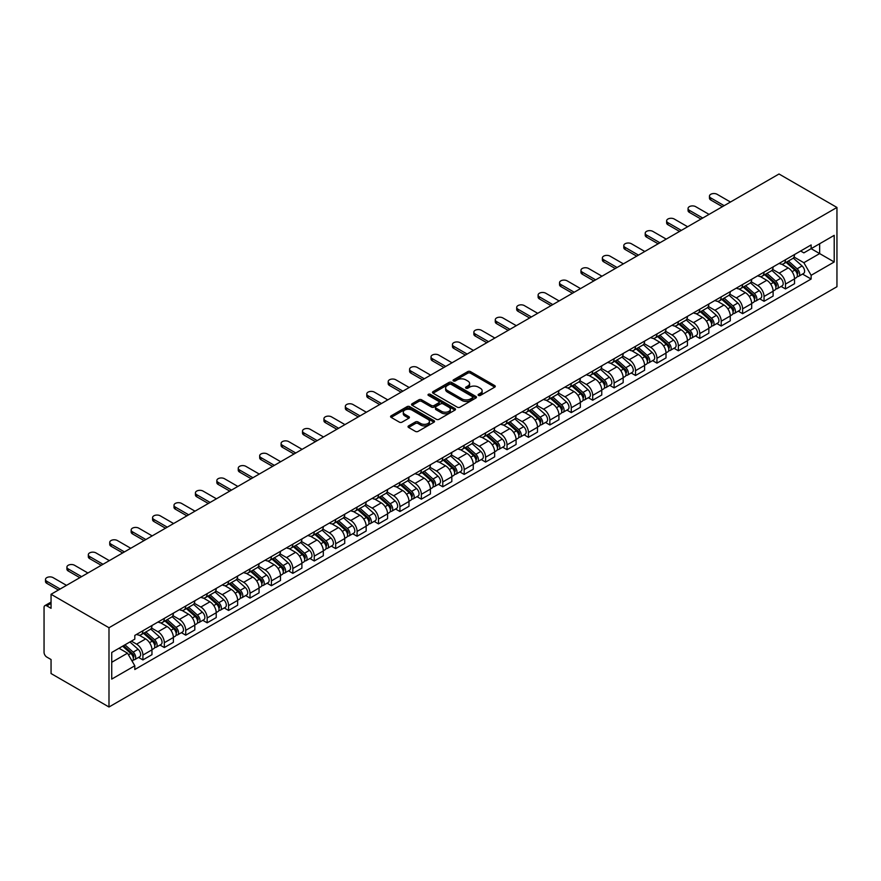 <?xml version="1.0" encoding="UTF-8"?>
<svg xmlns="http://www.w3.org/2000/svg" width="881" height="881" viewBox="0 0 881 881"><rect width="100%" height="100%" fill="white"/><g stroke="black" fill="none" stroke-linecap="round" stroke-linejoin="round"><path stroke-width="1.32" d="M478.504 395.415A1.333 0.771 0 0 0 480.387 395.415L494.704 387.155A1.905 1.101 0 0 0 495.265 386.374A1.905 1.101 0 0 0 494.704 385.592L470.454 371.595A1.905 1.101 0 0 0 467.756 371.595L453.44 379.854A1.333 0.771 0 0 0 453.043 380.405A1.333 0.771 0 0 0 453.44 380.944A1.333 0.771 0 0 0 455.323 380.944L457.173 379.876A6.101 3.524 0 0 1 465.796 379.876L467.822 381.044A6.101 3.524 0 0 1 469.606 383.532A6.101 3.524 0 0 1 467.822 386.021L465.972 387.089A1.333 0.771 0 0 0 465.575 387.64A1.333 0.771 0 0 0 465.972 388.18A1.333 0.771 0 0 0 467.855 388.18L469.705 387.111A6.101 3.524 0 0 1 478.328 387.111L480.354 388.279A6.101 3.524 0 0 1 482.138 390.768A6.101 3.524 0 0 1 480.354 393.256L478.504 394.325A1.333 0.771 0 0 0 478.108 394.875A1.333 0.771 0 0 0 478.504 395.415L478.504 394.325M408.586 425.897A1.905 1.101 0 0 0 408.035 426.679A1.905 1.101 0 0 0 408.586 427.461L415.392 431.382A1.905 1.101 0 0 0 418.09 431.382L433.992 422.208A1.905 1.101 0 0 0 434.553 421.426A1.905 1.101 0 0 0 433.992 420.644L409.731 406.648A1.905 1.101 0 0 0 407.044 406.648L391.142 415.821A1.905 1.101 0 0 0 390.58 416.603A1.905 1.101 0 0 0 391.142 417.385L399.357 422.131A1.905 1.101 0 0 0 402.055 422.131L408.861 418.2A1.905 1.101 0 0 0 409.423 417.418A1.905 1.101 0 0 0 408.861 416.636L404.786 414.29A5.099 2.94 0 0 1 403.289 412.209A5.099 2.94 0 0 1 406.438 409.489A5.099 2.94 0 0 1 411.989 410.128L427.968 419.345A5.099 2.94 0 0 1 429.454 421.426A5.099 2.94 0 0 1 426.305 424.146A5.099 2.94 0 0 1 420.755 423.508L418.09 421.966A1.905 1.101 0 0 0 415.392 421.966L408.586 425.897L408.586 427.461M108.991 627.735L51.054 594.279L779.013 173.998L836.95 207.453L108.991 627.735L108.991 707.003L836.95 286.721L836.95 207.453M457.305 407.187A1.905 1.101 0 0 0 460.003 407.187L475.905 398.003A1.905 1.101 0 0 0 476.467 397.232A1.905 1.101 0 0 0 475.905 396.45L451.645 382.442A1.905 1.101 0 0 0 448.958 382.442L433.056 391.627A1.905 1.101 0 0 0 432.494 392.408A1.905 1.101 0 0 0 433.056 393.179L457.305 407.187M428.937 395.712A1.333 0.771 0 0 1 430.291 395.899L454.926 410.117L439.046 419.29A1.905 1.101 0 0 1 436.348 419.29L412.099 405.282L412.099 403.729A1.905 1.101 0 0 0 411.537 404.5A1.905 1.101 0 0 0 412.099 405.282M412.099 403.729L418.904 399.798A1.905 1.101 0 0 1 421.592 399.798L431.437 405.48A1.905 1.101 0 0 0 434.135 405.48L438.639 402.87A1.905 1.101 0 0 0 439.201 402.088A1.905 1.101 0 0 0 438.639 401.318L428.397 395.404A1.333 0.771 0 0 1 428.012 394.853A1.333 0.771 0 0 1 428.838 394.137A1.333 0.771 0 0 1 430.291 394.314L454.948 408.553A1.905 1.101 0 0 1 455.51 409.324A1.905 1.101 0 0 1 454.948 410.106L454.948 408.553M51.054 594.279L51.054 608.308L46.792 605.853A3.887 2.247 -120 0 0 44.854 605.665A3.887 2.247 -120 0 0 44.05 607.438L44.05 652.303A3.887 2.247 -120 0 0 46.792 657.061L51.054 659.517L51.054 673.547L108.991 707.003M785.467 259.763A8.931 5.154 60 0 1 783.616 263.771L792.68 258.54A8.931 5.154 -120 0 0 794.519 254.532M772.604 269.388L779.145 273.165A8.931 5.154 60 0 1 785.467 284.1L794.53 278.87A8.931 5.154 -120 0 0 788.209 267.934L781.722 264.19M794.53 278.87L794.53 283.704L785.467 288.935L781.117 286.435M783.616 263.771A8.931 5.154 60 0 1 779.211 263.375M785.467 284.1L785.467 288.935M764.047 272.13A8.931 5.154 60 0 1 762.197 276.138L771.26 270.908A8.931 5.154 -120 0 0 773.111 266.899M759.697 298.791L764.047 301.302L773.111 296.071L773.111 291.237A8.931 5.154 -120 0 0 766.789 280.301L760.303 276.557M762.197 276.138A8.931 5.154 60 0 1 757.792 275.742M751.185 281.755L757.726 285.532A8.931 5.154 60 0 1 764.047 296.468L764.047 301.302M742.628 284.497A8.931 5.154 60 0 1 740.778 288.505L749.841 283.275A8.931 5.154 -120 0 0 751.691 279.266M738.278 311.158L742.628 313.669L751.691 308.438L751.691 303.604A8.931 5.154 -120 0 0 745.37 292.668L738.884 288.924M740.778 288.505A8.931 5.154 60 0 1 736.384 288.109M729.765 294.122L736.307 297.899A8.931 5.154 60 0 1 742.628 308.835L742.628 313.669M721.209 296.864A8.931 5.154 60 0 1 719.359 300.873L728.422 295.642A8.931 5.154 -120 0 0 730.272 291.633M716.859 323.525L721.209 326.036L730.272 320.805L730.272 315.971A8.931 5.154 -120 0 0 723.951 305.035L717.464 301.28M719.359 300.873A8.931 5.154 60 0 1 714.965 300.476M708.346 306.478L714.887 310.266A8.931 5.154 60 0 1 721.209 321.202L721.209 326.036M699.789 309.231A8.931 5.154 60 0 1 697.939 313.24L707.003 308.009A8.931 5.154 -120 0 0 708.853 304M695.439 335.892L699.789 338.403L708.853 333.172L708.853 328.338A8.931 5.154 -120 0 0 702.531 317.391L696.045 313.647M697.939 313.24A8.931 5.154 60 0 1 693.545 312.832M686.927 318.845L693.468 322.622A8.931 5.154 60 0 1 699.789 333.569L699.789 338.403M678.37 321.598A8.931 5.154 60 0 1 676.52 325.607L685.583 320.376A8.931 5.154 -120 0 0 687.433 316.367M674.02 348.259L678.37 350.77L687.433 345.539L687.433 340.705A8.931 5.154 -120 0 0 681.112 329.758L674.626 326.014M676.52 325.607A8.931 5.154 60 0 1 672.126 325.199M665.507 331.212L672.049 334.989A8.931 5.154 60 0 1 678.37 345.936L678.37 350.77M656.951 333.965A8.931 5.154 60 0 1 655.101 337.974L664.164 332.743A8.931 5.154 -120 0 0 666.014 328.734M652.612 360.626L656.951 363.137L666.014 357.906L666.014 353.072A8.931 5.154 -120 0 0 659.693 342.125L653.206 338.381M655.101 337.974A8.931 5.154 60 0 1 650.707 337.566M644.088 343.579L650.641 347.356A8.931 5.154 60 0 1 656.951 358.303L656.951 363.137M635.531 346.332A8.931 5.154 60 0 1 633.681 350.341L642.745 345.11A8.931 5.154 -120 0 0 644.595 341.101M631.192 372.993L635.531 375.504L644.595 370.273L644.595 365.428A8.931 5.154 -120 0 0 638.273 354.492L631.798 350.748M633.681 350.341A8.931 5.154 60 0 1 629.287 349.933M622.669 355.946L629.221 359.723A8.931 5.154 60 0 1 635.531 370.67L635.531 375.504M614.112 358.699A8.931 5.154 60 0 1 612.262 362.708L621.325 357.477A8.931 5.154 -120 0 0 623.175 353.468M609.773 385.36L614.112 387.871L623.175 382.629L623.175 377.795A8.931 5.154 -120 0 0 616.865 366.859L610.379 363.115M612.262 362.708A8.931 5.154 60 0 1 607.868 362.3M601.249 368.313L607.802 372.09A8.931 5.154 60 0 1 614.112 383.026L614.112 387.871M592.693 371.055A8.931 5.154 60 0 1 590.843 375.075L599.906 369.833A8.931 5.154 -120 0 0 601.756 365.824M588.354 397.727L592.693 400.227L601.756 394.996L601.756 390.162A8.931 5.154 -120 0 0 595.446 379.226L588.96 375.482M590.843 375.075A8.931 5.154 60 0 1 586.449 374.667M579.83 380.68L586.383 384.457A8.931 5.154 60 0 1 592.693 395.393L592.693 400.227M571.273 383.422A8.931 5.154 60 0 1 569.423 387.431L578.487 382.2A8.931 5.154 -120 0 0 580.337 378.191M566.935 410.094L571.273 412.594L580.337 407.363L580.337 402.529A8.931 5.154 -120 0 0 574.027 391.593L567.54 387.849M569.423 387.431A8.931 5.154 60 0 1 565.029 387.034M558.422 393.047L564.963 396.824A8.931 5.154 60 0 1 571.273 407.76L571.273 412.594M549.854 395.789A8.931 5.154 60 0 1 548.004 399.798L557.067 394.567A8.931 5.154 -120 0 0 558.917 390.558M545.515 422.451L549.854 424.961L558.917 419.73L558.917 414.896A8.931 5.154 -120 0 0 552.607 403.961L546.121 400.216M548.004 399.798A8.931 5.154 60 0 1 543.61 399.401M537.003 405.414L543.544 409.191A8.931 5.154 60 0 1 549.854 420.127L549.854 424.961M528.435 408.156A8.931 5.154 60 0 1 526.585 412.165L535.648 406.934A8.931 5.154 -120 0 0 537.498 402.925M524.096 434.818L528.435 437.328L537.498 432.097L537.498 427.263A8.931 5.154 -120 0 0 531.188 416.328L524.702 412.583M526.585 412.165A8.931 5.154 60 0 1 522.191 411.768M515.583 417.781L522.125 421.559A8.931 5.154 60 0 1 528.435 432.494L528.435 437.328M507.016 420.523A8.931 5.154 60 0 1 505.176 424.532L514.229 419.301A8.931 5.154 -120 0 0 516.079 415.292M502.677 447.185L507.027 449.695L516.079 444.465L516.079 439.63A8.931 5.154 -120 0 0 509.769 428.684L503.282 424.939M505.176 424.532A8.931 5.154 60 0 1 500.771 424.135M494.164 430.137L500.705 433.926A8.931 5.154 60 0 1 507.027 444.861L507.027 449.695M485.607 432.89A8.931 5.154 60 0 1 483.757 436.899L492.809 431.668A8.931 5.154 -120 0 0 494.659 427.659M481.257 459.552L485.607 462.062L494.659 456.832L494.659 451.997A8.931 5.154 -120 0 0 488.349 441.051L481.863 437.306M483.757 436.899A8.931 5.154 60 0 1 479.352 436.491M472.745 442.504L479.286 446.282A8.931 5.154 60 0 1 485.607 457.228L485.607 462.062M464.188 445.257A8.931 5.154 60 0 1 462.338 449.266L471.401 444.035A8.931 5.154 -120 0 0 473.24 440.026M459.838 471.919L464.188 474.43L473.251 469.199L473.251 464.364A8.931 5.154 -120 0 0 466.93 453.418L460.444 449.673M462.338 449.266A8.931 5.154 60 0 1 457.933 448.858M451.325 454.871L457.867 458.649A8.931 5.154 60 0 1 464.188 469.595L464.188 474.43M442.769 457.624A8.931 5.154 60 0 1 440.918 461.633L449.982 456.402A8.931 5.154 -120 0 0 451.832 452.394M438.419 484.286L442.769 486.797L451.832 481.566L451.832 476.731A8.931 5.154 -120 0 0 445.511 465.785L439.024 462.04M440.918 461.633A8.931 5.154 60 0 1 436.513 461.226M429.906 467.238L436.447 471.016A8.931 5.154 60 0 1 442.769 481.962L442.769 486.797M421.349 469.991A8.931 5.154 60 0 1 419.499 474L428.562 468.769A8.931 5.154 -120 0 0 430.413 464.761M416.999 496.653L421.349 499.164L430.413 493.933L430.413 489.087A8.931 5.154 -120 0 0 424.091 478.152L417.605 474.407M419.499 474A8.931 5.154 60 0 1 415.105 473.593M408.487 479.605L415.028 483.383A8.931 5.154 60 0 1 421.349 494.329L421.349 499.164M399.93 482.359A8.931 5.154 60 0 1 398.08 486.367L407.143 481.136A8.931 5.154 -120 0 0 408.993 477.128M395.58 509.02L399.93 511.52L408.993 506.289L408.993 501.454A8.931 5.154 -120 0 0 402.672 490.519L396.186 486.775M398.08 486.367A8.931 5.154 60 0 1 393.686 485.96M387.067 491.972L393.609 495.75A8.931 5.154 60 0 1 399.93 506.685L399.93 511.52M378.511 494.715A8.931 5.154 60 0 1 376.661 498.734L385.724 493.492A8.931 5.154 -120 0 0 387.574 489.484M374.161 521.387L378.511 523.887L387.574 518.656L387.574 513.821A8.931 5.154 -120 0 0 381.253 502.886L374.766 499.142M376.661 498.734A8.931 5.154 60 0 1 372.267 498.327M365.648 504.339L372.189 508.117A8.931 5.154 60 0 1 378.511 519.052L378.511 523.887M357.091 507.082A8.931 5.154 60 0 1 355.241 511.09L364.305 505.859A8.931 5.154 -120 0 0 366.155 501.851M352.741 533.754L357.091 536.254L366.155 531.023L366.155 526.188A8.931 5.154 -120 0 0 359.833 515.253L353.347 511.509M355.241 511.09A8.931 5.154 60 0 1 350.847 510.694M344.229 516.707L350.77 520.484A8.931 5.154 60 0 1 357.091 531.419L357.091 536.254M335.672 519.449A8.931 5.154 60 0 1 333.822 523.457L342.885 518.226A8.931 5.154 -120 0 0 344.735 514.218M331.333 546.11L335.672 548.621L344.735 543.39L344.735 538.555A8.931 5.154 -120 0 0 338.414 527.62L331.928 523.876M333.822 523.457A8.931 5.154 60 0 1 329.428 523.061M322.809 529.074L329.362 532.851A8.931 5.154 60 0 1 335.672 543.786L335.672 548.621M314.253 531.816A8.931 5.154 60 0 1 312.403 535.824L321.466 530.593A8.931 5.154 -120 0 0 323.316 526.585M309.914 558.477L314.253 560.988L323.316 555.757L323.316 550.922A8.931 5.154 -120 0 0 316.995 539.987L310.508 536.243M312.403 535.824A8.931 5.154 60 0 1 308.009 535.428M301.39 541.441L307.943 545.218A8.931 5.154 60 0 1 314.253 556.153L314.253 560.988M292.833 544.183A8.931 5.154 60 0 1 290.983 548.191L300.047 542.96A8.931 5.154 -120 0 0 301.897 538.952M288.494 570.844L292.833 573.355L301.897 568.124L301.897 563.289A8.931 5.154 -120 0 0 295.587 552.343L289.1 548.599M290.983 548.191A8.931 5.154 60 0 1 286.589 547.795M279.971 553.797L286.523 557.585A8.931 5.154 60 0 1 292.833 568.52L292.833 573.355M271.414 556.55A8.931 5.154 60 0 1 269.564 560.558L278.627 555.327A8.931 5.154 -120 0 0 280.477 551.319M267.075 583.211L271.414 585.722L280.477 580.491L280.477 575.656A8.931 5.154 -120 0 0 274.167 564.71L267.681 560.966M269.564 560.558A8.931 5.154 60 0 1 265.17 560.151M258.551 566.164L265.104 569.941A8.931 5.154 60 0 1 271.414 580.887L271.414 585.722M249.995 568.917A8.931 5.154 60 0 1 248.145 572.925L257.208 567.694A8.931 5.154 -120 0 0 259.058 563.686M245.656 595.578L249.995 598.089L259.058 592.858L259.058 588.023A8.931 5.154 -120 0 0 252.748 577.077L246.262 573.333M248.145 572.925A8.931 5.154 60 0 1 243.751 572.518M237.132 578.531L243.685 582.308A8.931 5.154 60 0 1 249.995 593.254L249.995 598.089M228.575 581.284A8.931 5.154 60 0 1 226.725 585.292L235.789 580.061A8.931 5.154 -120 0 0 237.639 576.053M224.237 607.945L228.575 610.456L237.639 605.225L237.639 600.39A8.931 5.154 -120 0 0 231.329 589.444L224.842 585.7M226.725 585.292A8.931 5.154 60 0 1 222.331 584.885M215.724 590.898L222.265 594.675A8.931 5.154 60 0 1 228.575 605.621L228.575 610.456M207.156 593.651A8.931 5.154 60 0 1 205.306 597.659L214.369 592.428A8.931 5.154 -120 0 0 216.219 588.42M202.817 620.312L207.156 622.823L216.219 617.581L216.219 612.747A8.931 5.154 -120 0 0 209.909 601.811L203.423 598.067M205.306 597.659A8.931 5.154 60 0 1 200.912 597.252M194.305 603.265L200.846 607.042A8.931 5.154 60 0 1 207.156 617.977L207.156 622.823M185.737 606.018A8.931 5.154 60 0 1 183.898 610.026L192.95 604.795A8.931 5.154 -120 0 0 194.8 600.776M181.398 632.679L185.737 635.179L194.8 629.948L194.8 625.114A8.931 5.154 -120 0 0 188.49 614.178L182.004 610.434M183.898 610.026A8.931 5.154 60 0 1 179.493 609.619M172.885 615.632L179.427 619.409A8.931 5.154 60 0 1 185.737 630.344L185.737 635.179M164.329 618.374A8.931 5.154 60 0 1 162.478 622.393L171.531 617.152A8.931 5.154 -120 0 0 173.381 613.143M159.979 645.046L164.329 647.546L173.381 642.315L173.381 637.481A8.931 5.154 -120 0 0 167.071 626.545L160.584 622.801M162.478 622.393A8.931 5.154 60 0 1 158.073 621.986M151.466 627.999L158.007 631.776A8.931 5.154 60 0 1 164.329 642.712L164.329 647.546M142.909 630.741A8.931 5.154 60 0 1 141.059 634.749L150.122 629.519A8.931 5.154 -120 0 0 151.961 625.51M138.559 657.402L142.909 659.913L151.961 654.682L151.961 649.848A8.931 5.154 -120 0 0 145.651 638.912L139.165 635.168M141.059 634.749A8.931 5.154 60 0 1 136.654 634.353M131.368 641.126L136.588 644.143A8.931 5.154 60 0 1 142.909 655.079L142.909 659.913M800.631 251.008L803.857 252.869L834.208 235.348L819.649 243.751L819.649 253.585L803.857 262.703L794.023 257.021M111.733 662.292L127.525 653.173L134.804 665.783L111.733 679.097L111.733 652.469L134.804 639.143L134.804 635.421L811.137 244.94L811.137 248.673L834.208 261.987L811.137 275.301L803.857 262.703M834.208 235.348L834.208 261.987M134.804 665.783L134.804 669.505L811.137 279.035L811.137 275.301M127.525 653.173L119.012 648.262M802.536 274.068L811.137 279.035M479.033 395.602L480.354 394.842A6.101 3.524 0 0 0 482.138 392.353L482.138 390.768M469.606 383.532L469.606 385.118A6.101 3.524 0 0 1 467.822 387.607L466.501 388.367M494.704 385.592L494.704 387.155L470.454 373.181A1.905 1.101 0 0 0 467.756 373.181L453.968 381.132M475.883 398.025L451.645 384.028A1.905 1.101 0 0 0 448.958 384.028L433.078 393.201L433.056 391.627M472.535 397.772A1.333 0.771 0 0 0 472.932 397.232A1.333 0.771 0 0 0 472.535 396.681L451.248 384.391A1.333 0.771 0 0 0 449.354 384.391L447.405 385.515A6.101 3.524 0 0 0 445.621 388.003A6.101 3.524 0 0 0 447.405 390.492L461.963 398.906A6.101 3.524 0 0 0 470.586 398.906L472.535 397.772L472.535 399.357A1.333 0.771 0 0 0 472.932 398.818L472.932 397.232M445.621 388.003L445.621 389.589A6.101 3.524 0 0 0 447.405 392.078L447.405 390.492M472.535 399.357L470.586 400.481A6.101 3.524 0 0 1 461.963 400.481L447.405 392.078M412.121 405.293L418.904 401.384L418.904 399.798M439.201 402.088L439.201 403.674A1.905 1.101 0 0 1 438.639 404.456L434.135 407.066A1.905 1.101 0 0 1 431.437 407.066L421.592 401.384A1.905 1.101 0 0 0 418.904 401.384M441.645 411.372A5.099 2.94 0 0 0 447.196 412.011A5.099 2.94 0 0 0 450.345 409.291A5.099 2.94 0 0 0 448.847 407.209L443.231 403.961A1.905 1.101 0 0 0 440.533 403.961L436.018 406.559A1.905 1.101 0 0 0 435.456 407.341A1.905 1.101 0 0 0 436.018 408.123L441.645 411.372L441.645 412.958A5.099 2.94 0 0 0 447.196 413.596A5.099 2.94 0 0 0 450.345 410.876L450.345 409.291M435.456 407.341L435.456 408.927A1.905 1.101 0 0 0 436.018 409.709L436.018 408.123M441.645 412.958L436.018 409.709M429.454 421.426L429.454 423.012A5.099 2.94 0 0 1 426.305 425.732A5.099 2.94 0 0 1 420.755 425.094L418.09 423.552A1.905 1.101 0 0 0 415.392 423.552L408.619 427.472M403.289 412.209L403.289 413.795A5.099 2.94 0 0 0 404.786 415.876L404.786 414.29M408.861 416.636L408.861 418.2L404.786 415.876M433.97 422.219L409.731 408.222A1.905 1.101 0 0 0 407.044 408.222L391.164 417.396L391.142 415.821M786.083 262.351L794.805 270.137A4.857 2.797 60 0 1 796.336 277.647L794.519 278.693M786.315 262.56L790.422 264.928M786.964 261.844L796.677 270.511A2.335 1.344 60 0 1 797.404 274.112A2.335 1.344 60 0 1 797.195 274.2M788.418 261.007L797.14 268.793A4.857 2.797 60 0 1 798.671 276.293A4.857 2.797 60 0 1 797.206 276.458M793.285 258.078L802.084 265.941A4.857 2.797 60 0 1 803.615 273.44L798.671 276.293M722.376 206.694L710.769 199.998A4.471 2.577 180 0 1 709.469 198.17L709.469 196.111A4.471 2.577 -0 0 0 710.769 197.939L724.16 205.669M730.47 202.024L717.09 194.294A4.471 2.577 -0 0 0 712.222 193.732A4.471 2.577 -0 0 0 709.469 196.111M764.664 274.718L773.397 282.504A4.857 2.797 60 0 1 774.917 290.014L773.1 291.06M764.895 274.927L769.003 277.295M765.545 274.211L775.258 282.878A2.335 1.344 60 0 1 775.985 286.479A2.335 1.344 60 0 1 775.776 286.567M766.999 273.374L775.721 281.16A4.857 2.797 60 0 1 777.251 288.66A4.857 2.797 60 0 1 775.787 288.825M771.866 270.445L780.665 278.308A4.857 2.797 60 0 1 782.196 285.807L777.251 288.66M743.245 287.085L751.978 294.871A4.857 2.797 60 0 1 753.497 302.381L751.68 303.427M743.476 287.294L747.584 289.662M744.126 286.578L753.839 295.245A2.335 1.344 60 0 1 754.565 298.846A2.335 1.344 60 0 1 754.356 298.923M745.579 285.73L754.312 293.527A4.857 2.797 60 0 1 755.832 301.027A4.857 2.797 60 0 1 754.367 301.181M750.447 282.812L759.246 290.675A4.857 2.797 60 0 1 760.777 298.174L755.832 301.027M721.825 299.452L730.558 307.238A4.857 2.797 60 0 1 732.078 314.748L730.272 315.783M722.057 299.65L726.164 302.029M722.706 298.945L732.419 307.601A2.335 1.344 60 0 1 733.146 311.213A2.335 1.344 60 0 1 732.937 311.29M724.16 298.097L732.893 305.894A4.857 2.797 60 0 1 734.413 313.394A4.857 2.797 60 0 1 732.948 313.548M729.028 295.179L737.826 303.031A4.857 2.797 60 0 1 739.357 310.541L734.413 313.394M700.957 219.061L689.349 212.365A4.471 2.577 180 0 1 688.05 210.537L688.05 208.478A4.471 2.577 -0 0 0 689.349 210.306L702.741 218.036M709.051 214.38L695.671 206.661A4.471 2.577 -0 0 0 690.803 206.099A4.471 2.577 -0 0 0 688.05 208.478M679.537 231.428L667.93 224.732A4.471 2.577 180 0 1 666.631 222.904L666.631 220.845A4.471 2.577 -0 0 0 667.93 222.673L681.321 230.393M687.643 226.747L674.251 219.028A4.471 2.577 -0 0 0 669.384 218.466A4.471 2.577 -0 0 0 666.631 220.845M658.118 243.795L646.522 237.099A4.471 2.577 180 0 1 645.211 235.271L645.211 233.212A4.471 2.577 -0 0 0 646.522 235.04L659.902 242.76M666.223 239.114L652.832 231.384A4.471 2.577 -0 0 0 647.964 230.833A4.471 2.577 -0 0 0 645.211 233.212M700.406 311.819L709.139 319.605A4.857 2.797 60 0 1 710.659 327.104L708.853 328.15M700.637 312.017L704.745 314.396M701.287 311.301L711 319.968A2.335 1.344 60 0 1 711.727 323.58A2.335 1.344 60 0 1 711.518 323.657M702.741 310.464L711.474 318.25A4.857 2.797 60 0 1 712.993 325.761A4.857 2.797 60 0 1 711.529 325.915M707.608 307.546L716.407 315.398A4.857 2.797 60 0 1 717.938 322.909L712.993 325.761M678.987 324.186L687.72 331.972A4.857 2.797 60 0 1 689.239 339.471L687.433 340.518M679.218 324.384L683.326 326.763M679.868 323.668L689.581 332.335A2.335 1.344 60 0 1 690.308 335.936A2.335 1.344 60 0 1 690.098 336.024M681.321 322.831L690.054 330.617A4.857 2.797 60 0 1 691.574 338.128A4.857 2.797 60 0 1 690.109 338.282M686.189 319.913L694.999 327.765A4.857 2.797 60 0 1 696.519 335.276L691.574 338.128M636.699 256.162L625.103 249.466A4.471 2.577 180 0 1 623.792 247.638L623.792 245.579A4.471 2.577 -0 0 0 625.103 247.396L638.483 255.127M644.804 251.481L631.413 243.751A4.471 2.577 -0 0 0 626.545 243.2A4.471 2.577 -0 0 0 623.792 245.579M615.279 268.529L603.683 261.833A4.471 2.577 180 0 1 602.373 260.005L602.373 257.946A4.471 2.577 -0 0 0 603.683 259.763L617.063 267.494M623.385 263.848L609.993 256.118A4.471 2.577 -0 0 0 605.126 255.567A4.471 2.577 -0 0 0 602.373 257.946M657.567 336.542L666.3 344.339A4.857 2.797 60 0 1 667.82 351.838L666.014 352.885M657.799 336.751L661.906 339.13M658.448 336.035L668.161 344.702A2.335 1.344 60 0 1 668.899 348.303A2.335 1.344 60 0 1 668.679 348.391M659.902 335.198L668.635 342.984A4.857 2.797 60 0 1 670.155 350.495A4.857 2.797 60 0 1 668.69 350.649M664.77 332.28L673.58 340.132A4.857 2.797 60 0 1 675.099 347.643L670.155 350.495M636.148 348.909L644.881 356.706A4.857 2.797 60 0 1 646.401 364.205L644.595 365.252M636.379 349.118L640.487 351.486M637.029 348.402L646.742 357.069A2.335 1.344 60 0 1 647.48 360.67A2.335 1.344 60 0 1 647.26 360.758M638.483 347.566L647.216 355.351A4.857 2.797 60 0 1 648.735 362.862A4.857 2.797 60 0 1 647.271 363.016M643.35 344.647L652.16 352.499A4.857 2.797 60 0 1 653.68 360.01L648.735 362.862M614.729 361.276L623.462 369.062A4.857 2.797 60 0 1 624.981 376.572L623.175 377.619M614.96 361.485L619.068 363.853M615.61 360.77L625.323 369.436A2.335 1.344 60 0 1 626.061 373.037A2.335 1.344 60 0 1 625.84 373.126M617.063 359.933L625.796 367.718A4.857 2.797 60 0 1 627.316 375.229A4.857 2.797 60 0 1 625.851 375.383M621.931 357.014L630.741 364.866A4.857 2.797 60 0 1 632.261 372.377L627.316 375.229M593.32 373.643L602.042 381.429A4.857 2.797 60 0 1 603.562 388.939L601.756 389.986M593.541 373.852L597.659 376.22M594.19 373.137L603.903 381.803A2.335 1.344 60 0 1 604.641 385.404A2.335 1.344 60 0 1 604.421 385.493M595.644 372.3L604.377 380.085A4.857 2.797 60 0 1 605.897 387.596A4.857 2.797 60 0 1 604.432 387.75M600.512 369.37L609.322 377.233A4.857 2.797 60 0 1 610.841 384.733L605.897 387.596M571.901 386.01L580.623 393.796A4.857 2.797 60 0 1 582.143 401.307L580.337 402.353M572.132 386.219L576.24 388.587M572.782 385.504L582.484 394.17A2.335 1.344 60 0 1 583.222 397.772A2.335 1.344 60 0 1 583.013 397.86M574.236 384.667L582.958 392.452A4.857 2.797 60 0 1 584.477 399.952A4.857 2.797 60 0 1 583.013 400.117M579.092 381.737L587.902 389.6A4.857 2.797 60 0 1 589.422 397.1L584.477 399.952M550.482 398.377L559.204 406.163A4.857 2.797 60 0 1 560.734 413.674L558.917 414.72M550.713 398.586L554.821 400.954M551.363 397.871L561.065 406.537A2.335 1.344 60 0 1 561.803 410.139A2.335 1.344 60 0 1 561.593 410.227M552.816 397.034L561.538 404.82A4.857 2.797 60 0 1 563.058 412.319A4.857 2.797 60 0 1 561.593 412.484M557.673 394.104L566.483 401.967A4.857 2.797 60 0 1 568.003 409.467L563.058 412.319M529.063 410.744L537.784 418.53A4.857 2.797 60 0 1 539.315 426.041L537.498 427.087M529.294 410.953L533.401 413.321M529.944 410.238L539.657 418.904A2.335 1.344 60 0 1 540.383 422.506A2.335 1.344 60 0 1 540.174 422.583M531.397 409.39L540.119 417.187A4.857 2.797 60 0 1 541.65 424.686A4.857 2.797 60 0 1 540.174 424.84M536.265 406.471L545.064 414.334A4.857 2.797 60 0 1 546.583 421.834L541.65 424.686M507.643 423.111L516.365 430.897A4.857 2.797 60 0 1 517.896 438.408L516.079 439.443M507.874 423.309L511.982 425.688M508.524 422.605L518.237 431.261A2.335 1.344 60 0 1 518.964 434.873A2.335 1.344 60 0 1 518.755 434.95M509.978 421.757L518.7 429.554A4.857 2.797 60 0 1 520.231 437.053A4.857 2.797 60 0 1 518.755 437.207M514.845 418.838L523.644 426.69A4.857 2.797 60 0 1 525.164 434.201L520.231 437.053M593.86 280.896L582.264 274.189A4.471 2.577 180 0 1 580.953 272.372L580.953 270.313A4.471 2.577 -0 0 0 582.264 272.13L595.644 279.861M601.965 276.216L588.574 268.485A4.471 2.577 -0 0 0 583.707 267.923A4.471 2.577 -0 0 0 580.953 270.313M572.441 293.263L560.845 286.556A4.471 2.577 180 0 1 559.534 284.739L559.534 282.68A4.471 2.577 -0 0 0 560.845 284.497L574.225 292.228M580.546 288.583L567.155 280.852A4.471 2.577 -0 0 0 562.287 280.29A4.471 2.577 -0 0 0 559.534 282.68M551.021 305.619L539.425 298.923A4.471 2.577 180 0 1 538.115 297.106L538.115 295.047A4.471 2.577 -0 0 0 539.425 296.864L552.805 304.595M559.127 300.95L545.735 293.219A4.471 2.577 -0 0 0 540.868 292.657A4.471 2.577 -0 0 0 538.115 295.047M529.602 317.986L518.006 311.29A4.471 2.577 180 0 1 516.695 309.473L516.695 307.403A4.471 2.577 -0 0 0 518.006 309.231L531.386 316.962M537.707 313.317L524.316 305.586A4.471 2.577 -0 0 0 519.449 305.024A4.471 2.577 -0 0 0 516.695 307.403M508.183 330.353L496.587 323.657A4.471 2.577 180 0 1 495.276 321.829L495.276 319.77A4.471 2.577 -0 0 0 496.587 321.598L509.978 329.329M516.288 325.684L502.897 317.953A4.471 2.577 -0 0 0 498.04 317.391A4.471 2.577 -0 0 0 495.276 319.77M486.775 342.72L475.167 336.024A4.471 2.577 180 0 1 473.857 334.196L473.857 332.137A4.471 2.577 -0 0 0 475.167 333.965L488.559 341.696M494.869 338.04L481.489 330.32A4.471 2.577 -0 0 0 476.621 329.758A4.471 2.577 -0 0 0 473.857 332.137M465.355 355.087L453.748 348.391A4.471 2.577 180 0 1 452.438 346.563L452.438 344.504A4.471 2.577 -0 0 0 453.748 346.332L467.139 354.052M473.449 350.407L460.069 342.687A4.471 2.577 -0 0 0 455.202 342.125A4.471 2.577 -0 0 0 452.438 344.504M443.936 367.454L432.329 360.758A4.471 2.577 180 0 1 431.018 358.93L431.018 356.871A4.471 2.577 -0 0 0 432.329 358.699L445.72 366.419M452.03 362.774L438.65 355.043A4.471 2.577 -0 0 0 433.782 354.492A4.471 2.577 -0 0 0 431.018 356.871M486.224 435.478L494.946 443.264A4.857 2.797 60 0 1 496.477 450.764L494.659 451.81M486.455 435.677L490.563 438.055M487.105 434.961L496.818 443.628A2.335 1.344 60 0 1 497.545 447.24A2.335 1.344 60 0 1 497.336 447.317M488.559 434.124L497.28 441.91A4.857 2.797 60 0 1 498.811 449.42A4.857 2.797 60 0 1 497.347 449.574M493.426 431.205L502.225 439.057A4.857 2.797 60 0 1 503.756 446.568L498.811 449.42M464.805 447.845L473.526 455.631A4.857 2.797 60 0 1 475.057 463.131L473.24 464.177M465.036 448.044L469.144 450.422M465.686 447.328L475.399 455.995A2.335 1.344 60 0 1 476.125 459.596A2.335 1.344 60 0 1 475.916 459.684M467.139 446.491L475.861 454.277A4.857 2.797 60 0 1 477.392 461.787A4.857 2.797 60 0 1 475.927 461.941M472.007 443.572L480.806 451.424A4.857 2.797 60 0 1 482.336 458.935L477.392 461.787M443.385 460.201L452.107 467.998A4.857 2.797 60 0 1 453.638 475.498L451.821 476.544M443.617 460.411L447.724 462.789M444.266 459.695L453.979 468.362A2.335 1.344 60 0 1 454.706 471.963A2.335 1.344 60 0 1 454.497 472.051M445.72 458.858L454.442 466.644A4.857 2.797 60 0 1 455.973 474.154A4.857 2.797 60 0 1 454.508 474.308M450.587 455.94L459.386 463.791A4.857 2.797 60 0 1 460.917 471.302L455.973 474.154M421.966 472.568L430.699 480.354A4.857 2.797 60 0 1 432.219 487.865L430.402 488.911M422.197 472.778L426.305 475.145M422.847 472.062L432.56 480.729A2.335 1.344 60 0 1 433.287 484.33A2.335 1.344 60 0 1 433.078 484.418M424.301 471.225L433.034 479.011A4.857 2.797 60 0 1 434.553 486.521A4.857 2.797 60 0 1 433.089 486.675M429.168 468.307L437.967 476.158A4.857 2.797 60 0 1 439.498 483.669L434.553 486.521M400.547 484.935L409.28 492.721A4.857 2.797 60 0 1 410.799 500.232L408.993 501.278M400.778 485.145L404.886 487.512M401.428 484.429L411.141 493.096A2.335 1.344 60 0 1 411.868 496.697A2.335 1.344 60 0 1 411.658 496.785M402.881 483.592L411.614 491.378A4.857 2.797 60 0 1 413.134 498.888A4.857 2.797 60 0 1 411.669 499.042M407.749 480.674L416.548 488.526A4.857 2.797 60 0 1 418.079 496.036L413.134 498.888M379.127 497.302L387.86 505.088A4.857 2.797 60 0 1 389.38 512.599L387.574 513.645M379.359 497.512L383.466 499.879M380.008 496.796L389.721 505.463A2.335 1.344 60 0 1 390.448 509.064A2.335 1.344 60 0 1 390.239 509.152M381.462 495.959L390.195 503.745A4.857 2.797 60 0 1 391.715 511.255A4.857 2.797 60 0 1 390.25 511.409M386.33 493.03L395.129 500.893A4.857 2.797 60 0 1 396.659 508.392L391.715 511.255M357.708 509.67L366.441 517.455A4.857 2.797 60 0 1 367.961 524.966L366.155 526.012M357.939 509.879L362.047 512.246M358.589 509.163L368.302 517.83A2.335 1.344 60 0 1 369.029 521.431A2.335 1.344 60 0 1 368.82 521.519M360.043 508.326L368.776 516.112A4.857 2.797 60 0 1 370.295 523.611A4.857 2.797 60 0 1 368.831 523.777M364.91 505.397L373.72 513.26A4.857 2.797 60 0 1 375.24 520.759L370.295 523.611M336.289 522.037L345.022 529.822A4.857 2.797 60 0 1 346.541 537.333L344.735 538.379M336.52 522.246L340.628 524.613M337.17 521.53L346.883 530.197A2.335 1.344 60 0 1 347.621 533.798A2.335 1.344 60 0 1 347.4 533.875M338.623 520.693L347.356 528.479A4.857 2.797 60 0 1 348.876 535.978A4.857 2.797 60 0 1 347.411 536.133M343.491 517.764L352.301 525.627A4.857 2.797 60 0 1 353.821 533.126L348.876 535.978M314.869 534.404L323.602 542.189A4.857 2.797 60 0 1 325.122 549.7L323.316 550.746M315.101 534.613L319.208 536.981M315.75 533.897L325.463 542.564A2.335 1.344 60 0 1 326.201 546.165A2.335 1.344 60 0 1 325.981 546.242M317.204 533.049L325.937 540.846A4.857 2.797 60 0 1 327.457 548.345A4.857 2.797 60 0 1 325.992 548.5M322.072 530.131L330.882 537.983A4.857 2.797 60 0 1 332.401 545.493L327.457 548.345M293.45 546.771L302.183 554.556A4.857 2.797 60 0 1 303.703 562.056L301.897 563.102M293.681 546.969L297.789 549.348M294.331 546.264L304.044 554.92A2.335 1.344 60 0 1 304.782 558.532A2.335 1.344 60 0 1 304.562 558.609M295.785 545.416L304.518 553.213A4.857 2.797 60 0 1 306.037 560.712A4.857 2.797 60 0 1 304.573 560.867M300.652 542.498L309.462 550.35A4.857 2.797 60 0 1 310.982 557.86L306.037 560.712M272.031 559.138L280.764 566.923A4.857 2.797 60 0 1 282.283 574.423L280.477 575.469M272.262 559.336L276.381 561.715M272.912 558.62L282.625 567.287A2.335 1.344 60 0 1 283.363 570.899A2.335 1.344 60 0 1 283.142 570.976M274.365 557.783L283.098 565.569A4.857 2.797 60 0 1 284.618 573.079A4.857 2.797 60 0 1 283.153 573.234M279.233 554.865L288.043 562.717A4.857 2.797 60 0 1 289.563 570.227L284.618 573.079M250.622 571.494L259.344 579.291A4.857 2.797 60 0 1 260.864 586.79L259.058 587.836M250.854 571.703L254.961 574.082M251.492 570.987L261.205 579.654A2.335 1.344 60 0 1 261.943 583.255A2.335 1.344 60 0 1 261.734 583.343M252.946 570.15L261.679 577.936A4.857 2.797 60 0 1 263.199 585.447A4.857 2.797 60 0 1 261.734 585.601M257.814 567.232L266.624 575.084A4.857 2.797 60 0 1 268.143 582.594L263.199 585.447M229.203 583.861L237.925 591.658A4.857 2.797 60 0 1 239.456 599.157L237.639 600.203M229.434 584.07L233.542 586.438M230.084 583.354L239.786 592.021A2.335 1.344 60 0 1 240.524 595.622A2.335 1.344 60 0 1 240.315 595.71M231.538 582.517L240.26 590.303A4.857 2.797 60 0 1 241.779 597.814A4.857 2.797 60 0 1 240.315 597.968M236.394 579.599L245.204 587.451A4.857 2.797 60 0 1 246.724 594.961L241.779 597.814M207.784 596.228L216.506 604.014A4.857 2.797 60 0 1 218.036 611.524L216.219 612.57M208.015 596.437L212.123 598.805M208.665 595.721L218.378 604.388A2.335 1.344 60 0 1 219.105 607.989A2.335 1.344 60 0 1 218.895 608.077M210.119 594.884L218.84 602.67A4.857 2.797 60 0 1 220.371 610.181A4.857 2.797 60 0 1 218.895 610.335M214.986 591.966L223.785 599.818A4.857 2.797 60 0 1 225.305 607.328L220.371 610.181M186.365 608.595L195.086 616.381A4.857 2.797 60 0 1 196.617 623.891L194.8 624.937M186.596 608.804L190.703 611.172M187.246 608.088L196.959 616.755A2.335 1.344 60 0 1 197.685 620.356A2.335 1.344 60 0 1 197.476 620.444M188.699 607.251L197.421 615.037A4.857 2.797 60 0 1 198.952 622.548A4.857 2.797 60 0 1 197.476 622.702M193.567 604.333L202.366 612.185A4.857 2.797 60 0 1 203.885 619.684L198.952 622.548M422.517 379.821L410.909 373.126A4.471 2.577 180 0 1 409.599 371.297L409.599 369.238A4.471 2.577 -0 0 0 410.909 371.055L424.301 378.786M430.611 375.141L417.231 367.41A4.471 2.577 -0 0 0 412.363 366.859A4.471 2.577 -0 0 0 409.599 369.238M401.097 392.188L389.49 385.493A4.471 2.577 180 0 1 388.191 383.664L388.191 381.605A4.471 2.577 -0 0 0 389.49 383.422L402.881 391.153M409.191 387.508L395.811 379.777A4.471 2.577 -0 0 0 390.944 379.226A4.471 2.577 -0 0 0 388.191 381.605M379.678 404.555L368.071 397.849A4.471 2.577 180 0 1 366.771 396.032L366.771 393.972A4.471 2.577 -0 0 0 368.071 395.789L381.462 403.52M387.772 399.875L374.392 392.144A4.471 2.577 -0 0 0 369.524 391.582A4.471 2.577 -0 0 0 366.771 393.972M358.259 416.922L346.651 410.216A4.471 2.577 180 0 1 345.352 408.399L345.352 406.339A4.471 2.577 -0 0 0 346.651 408.156L360.043 415.887M366.364 412.242L352.973 404.511A4.471 2.577 -0 0 0 348.105 403.95A4.471 2.577 -0 0 0 345.352 406.339M336.839 429.278L325.243 422.583A4.471 2.577 180 0 1 323.933 420.766L323.933 418.706A4.471 2.577 -0 0 0 325.243 420.523L338.623 428.254M344.945 424.609L331.553 416.878A4.471 2.577 -0 0 0 326.686 416.317A4.471 2.577 -0 0 0 323.933 418.706M315.42 441.645L303.824 434.95A4.471 2.577 180 0 1 302.513 433.133L302.513 431.062A4.471 2.577 -0 0 0 303.824 432.89L317.204 440.621M323.525 436.976L310.134 429.245A4.471 2.577 -0 0 0 305.267 428.684A4.471 2.577 -0 0 0 302.513 431.062M294.001 454.012L282.405 447.317A4.471 2.577 180 0 1 281.094 445.489L281.094 443.429A4.471 2.577 -0 0 0 282.405 445.257L295.785 452.988M302.106 449.343L288.715 441.612A4.471 2.577 -0 0 0 283.847 441.051A4.471 2.577 -0 0 0 281.094 443.429M272.581 466.379L260.985 459.684A4.471 2.577 180 0 1 259.675 457.856L259.675 455.796A4.471 2.577 -0 0 0 260.985 457.624L274.365 465.355M280.687 461.699L267.295 453.979A4.471 2.577 -0 0 0 262.428 453.418A4.471 2.577 -0 0 0 259.675 455.796M251.162 478.746L239.566 472.051A4.471 2.577 180 0 1 238.255 470.223L238.255 468.163A4.471 2.577 -0 0 0 239.566 469.991L252.946 477.711M259.267 474.066L245.876 466.346A4.471 2.577 -0 0 0 241.009 465.785A4.471 2.577 -0 0 0 238.255 468.163M229.743 491.113L218.147 484.418A4.471 2.577 180 0 1 216.836 482.59L216.836 480.53A4.471 2.577 -0 0 0 218.147 482.359L231.527 490.078M237.848 486.433L224.457 478.702A4.471 2.577 -0 0 0 219.589 478.152A4.471 2.577 -0 0 0 216.836 480.53M208.323 503.48L196.727 496.785A4.471 2.577 180 0 1 195.417 494.957L195.417 492.897A4.471 2.577 -0 0 0 196.727 494.715L210.107 502.445M216.429 498.8L203.037 491.069A4.471 2.577 -0 0 0 198.17 490.519A4.471 2.577 -0 0 0 195.417 492.897M186.904 515.848L175.308 509.152A4.471 2.577 180 0 1 173.998 507.324L173.998 505.265A4.471 2.577 -0 0 0 175.308 507.082L188.699 514.812M195.009 511.167L181.618 503.436A4.471 2.577 -0 0 0 176.762 502.875A4.471 2.577 -0 0 0 173.998 505.265M165.496 528.215L153.889 521.508A4.471 2.577 180 0 1 152.578 519.691L152.578 517.632A4.471 2.577 -0 0 0 153.889 519.449L167.28 527.179M173.59 523.534L160.21 515.803A4.471 2.577 -0 0 0 155.342 515.242A4.471 2.577 -0 0 0 152.578 517.632M144.077 540.582L132.469 533.875A4.471 2.577 180 0 1 131.159 532.058L131.159 529.999A4.471 2.577 -0 0 0 132.469 531.816L145.861 539.546M152.171 535.901L138.791 528.171A4.471 2.577 -0 0 0 133.923 527.609A4.471 2.577 -0 0 0 131.159 529.999M122.657 552.938L111.05 546.242A4.471 2.577 180 0 1 109.74 544.425L109.74 542.355A4.471 2.577 -0 0 0 111.05 544.183L124.441 551.913M130.751 548.268L117.371 540.538A4.471 2.577 -0 0 0 112.504 539.976A4.471 2.577 -0 0 0 109.74 542.355M164.945 620.962L173.667 628.748A4.857 2.797 60 0 1 175.198 636.258L173.381 637.304M165.176 621.171L169.284 623.539M165.826 620.455L175.539 629.122A2.335 1.344 60 0 1 176.266 632.723A2.335 1.344 60 0 1 176.057 632.811M167.28 619.618L176.002 627.404A4.857 2.797 60 0 1 177.533 634.915A4.857 2.797 60 0 1 176.068 635.069M172.147 616.689L180.946 624.552A4.857 2.797 60 0 1 182.466 632.051L177.533 634.915M101.238 565.305L89.631 558.609A4.471 2.577 180 0 1 88.32 556.792L88.32 554.722A4.471 2.577 -0 0 0 89.631 556.55L103.022 564.28M109.332 560.635L95.952 552.905A4.471 2.577 -0 0 0 91.084 552.343A4.471 2.577 -0 0 0 88.32 554.722M143.526 633.329L152.248 641.115A4.857 2.797 60 0 1 153.779 648.625L151.961 649.671M143.757 633.538L147.865 635.906M144.407 632.822L154.12 641.489A2.335 1.344 60 0 1 154.847 645.09A2.335 1.344 60 0 1 154.638 645.178M145.861 631.985L154.582 639.771A4.857 2.797 60 0 1 156.113 647.271A4.857 2.797 60 0 1 154.649 647.436M150.728 629.056L159.527 636.919A4.857 2.797 60 0 1 161.058 644.418L156.113 647.271M79.819 577.672L68.211 570.976A4.471 2.577 180 0 1 66.912 569.148L66.912 567.089A4.471 2.577 -0 0 0 68.211 568.917L81.603 576.648M87.913 573.002L74.533 565.272A4.471 2.577 -0 0 0 69.665 564.71A4.471 2.577 -0 0 0 66.912 567.089M122.635 646.169L130.828 653.482A4.857 2.797 60 0 1 132.359 660.992L132.117 661.124M122.723 646.125L126.446 648.273M123.516 645.663L132.701 653.856A2.335 1.344 60 0 1 133.427 657.457A2.335 1.344 60 0 1 133.218 657.534M124.97 644.826L133.163 652.138A4.857 2.797 60 0 1 134.694 659.638A4.857 2.797 60 0 1 133.229 659.792M129.914 641.974L138.108 649.286A4.857 2.797 60 0 1 139.638 656.785L134.694 659.638M58.399 590.039L46.792 583.343A4.471 2.577 180 0 1 45.493 581.515L45.493 579.456A4.471 2.577 -0 0 0 46.792 581.284L60.183 589.015M66.493 585.358L53.113 577.639A4.471 2.577 -0 0 0 48.246 577.077A4.471 2.577 -0 0 0 45.493 579.456M164.329 642.712L173.381 637.481M185.737 630.344L194.8 625.114M207.156 617.977L216.219 612.747M228.575 605.621L237.639 600.39M249.995 593.254L259.058 588.023M271.414 580.887L280.477 575.656M292.833 568.52L301.897 563.289M314.253 556.153L323.316 550.922M335.672 543.786L344.735 538.555M357.091 531.419L366.155 526.188M378.511 519.052L387.574 513.821M399.93 506.685L408.993 501.454M421.349 494.329L430.413 489.087M442.769 481.962L451.832 476.731M464.188 469.595L473.251 464.364M485.607 457.228L494.659 451.997M507.027 444.861L516.079 439.63M528.435 432.494L537.498 427.263M549.854 420.127L558.917 414.896M571.273 407.76L580.337 402.529M592.693 395.393L601.756 390.162M614.112 383.026L623.175 377.795M635.531 370.67L644.595 365.428M656.951 358.303L666.014 353.072M678.37 345.936L687.433 340.705M699.789 333.569L708.853 328.338M721.209 321.202L730.272 315.971M742.628 308.835L751.691 303.604M764.047 296.468L773.111 291.237M142.909 655.079L151.961 649.848M136.588 644.143L145.651 638.912M158.007 631.776L167.071 626.545M179.427 619.409L188.49 614.178M200.846 607.042L209.909 601.811M222.265 594.675L231.329 589.444M243.685 582.308L252.748 577.077M265.104 569.941L274.167 564.71M286.523 557.585L295.587 552.343M307.943 545.218L316.995 539.987M329.362 532.851L338.414 527.62M350.77 520.484L359.833 515.253M372.189 508.117L381.253 502.886M393.609 495.75L402.672 490.519M415.028 483.383L424.091 478.152M436.447 471.016L445.511 465.785M457.867 458.649L466.93 453.418M479.286 446.282L488.349 441.051M500.705 433.926L509.769 428.684M522.125 421.559L531.188 416.328M543.544 409.191L552.607 403.961M564.963 396.824L574.027 391.593M586.383 384.457L595.446 379.226M607.802 372.09L616.865 366.859M629.221 359.723L638.273 354.492M650.641 347.356L659.693 342.125M672.049 334.989L681.112 329.758M693.468 322.622L702.531 317.391M714.887 310.266L723.951 305.035M736.307 297.899L745.37 292.668M757.726 285.532L766.789 280.301M779.145 273.165L788.209 267.934M51.054 603.397L46.792 605.853M480.354 394.842L480.354 393.256M465.972 388.18L465.972 387.089M467.822 387.607L467.822 386.021M453.44 380.944L453.44 379.854M467.756 373.181L467.756 371.595M470.454 373.181L470.454 371.595M448.958 384.028L448.958 382.442M451.645 384.028L451.645 382.442M475.905 398.003L475.905 396.45M461.963 400.481L461.963 398.906M470.586 400.481L470.586 398.906M421.592 401.384L421.592 399.798M431.437 407.066L431.437 405.48M434.135 407.066L434.135 405.48M438.639 404.456L438.639 402.87M430.291 395.899L430.291 394.314M415.392 423.552L415.392 421.966M418.09 423.552L418.09 421.966M420.755 425.094L420.755 423.508M407.044 408.222L407.044 406.648M409.731 408.222L409.731 406.648M433.992 422.208L433.992 420.644M794.805 270.137L792.085 271.711M797.889 273.044L797.019 273.55M802.084 265.941L797.14 268.793M710.769 197.939L710.769 199.998M773.397 282.504L770.666 284.078M776.469 285.411L775.599 285.918M780.665 278.308L775.721 281.16M751.978 294.871L749.246 296.445M755.05 297.778L754.18 298.285M759.246 290.675L754.312 293.527M730.558 307.238L727.838 308.813M733.631 310.145L732.761 310.652M737.826 303.031L732.893 305.894M689.349 210.306L689.349 212.365M667.93 222.673L667.93 224.732M646.522 235.04L646.522 237.099M709.139 319.605L706.419 321.169M712.211 322.512L711.341 323.019M716.407 315.398L711.474 318.25M687.72 331.972L685 333.536M690.792 334.879L689.922 335.375M694.999 327.765L690.054 330.617M625.103 247.396L625.103 249.466M603.683 259.763L603.683 261.833M666.3 344.339L663.58 345.903M669.373 347.235L668.503 347.742M673.58 340.132L668.635 342.984M644.881 356.706L642.161 358.27M647.953 359.602L647.083 360.109M652.16 352.499L647.216 355.351M623.462 369.062L620.742 370.637M626.545 371.969L625.664 372.476M630.741 364.866L625.796 367.718M602.042 381.429L599.322 383.004M605.126 384.336L604.245 384.843M609.322 377.233L604.377 380.085M580.623 393.796L577.903 395.371M583.707 396.703L582.826 397.21M587.902 389.6L582.958 392.452M559.204 406.163L556.484 407.738M562.287 409.07L561.406 409.577M566.483 401.967L561.538 404.82M537.784 418.53L535.064 420.105M540.868 421.437L539.987 421.944M545.064 414.334L540.119 417.187M516.365 430.897L513.645 432.472M519.449 433.804L518.568 434.311M523.644 426.69L518.7 429.554M582.264 272.13L582.264 274.189M560.845 284.497L560.845 286.556M539.425 296.864L539.425 298.923M518.006 309.231L518.006 311.29M496.587 321.598L496.587 323.657M475.167 333.965L475.167 336.024M453.748 346.332L453.748 348.391M432.329 358.699L432.329 360.758M494.946 443.264L492.226 444.828M498.029 446.171L497.148 446.678M502.225 439.057L497.28 441.91M473.526 455.631L470.806 457.195M476.61 458.538L475.74 459.034M480.806 451.424L475.861 454.277M452.107 467.998L449.387 469.562M455.191 470.895L454.321 471.401M459.386 463.791L454.442 466.644M430.699 480.354L427.968 481.929M433.771 483.262L432.901 483.768M437.967 476.158L433.034 479.011M409.28 492.721L406.548 494.296M412.352 495.629L411.482 496.135M416.548 488.526L411.614 491.378M387.86 505.088L385.14 506.663M390.933 507.996L390.063 508.502M395.129 500.893L390.195 503.745M366.441 517.455L363.721 519.03M369.513 520.363L368.643 520.869M373.72 513.26L368.776 516.112M345.022 529.822L342.302 531.397M348.094 532.73L347.224 533.236M352.301 525.627L347.356 528.479M323.602 542.189L320.882 543.764M326.675 545.097L325.805 545.603M330.882 537.983L325.937 540.846M302.183 554.556L299.463 556.131M305.255 557.464L304.385 557.97M309.462 550.35L304.518 553.213M280.764 566.923L278.044 568.487M283.847 569.831L282.966 570.337M288.043 562.717L283.098 565.569M259.344 579.291L256.624 580.854M262.428 582.198L261.547 582.693M266.624 575.084L261.679 577.936M237.925 591.658L235.205 593.221M241.009 594.554L240.128 595.06M245.204 587.451L240.26 590.303M216.506 604.014L213.786 605.588M219.589 606.921L218.708 607.427M223.785 599.818L218.84 602.67M195.086 616.381L192.366 617.955M198.17 619.288L197.289 619.795M202.366 612.185L197.421 615.037M410.909 371.055L410.909 373.126M389.49 383.422L389.49 385.493M368.071 395.789L368.071 397.849M346.651 408.156L346.651 410.216M325.243 420.523L325.243 422.583M303.824 432.89L303.824 434.95M282.405 445.257L282.405 447.317M260.985 457.624L260.985 459.684M239.566 469.991L239.566 472.051M218.147 482.359L218.147 484.418M196.727 494.715L196.727 496.785M175.308 507.082L175.308 509.152M153.889 519.449L153.889 521.508M132.469 531.816L132.469 533.875M111.05 544.183L111.05 546.242M173.667 628.748L170.947 630.322M176.751 631.655L175.87 632.162M180.946 624.552L176.002 627.404M89.631 556.55L89.631 558.609M152.248 641.115L149.528 642.69M155.331 644.022L154.45 644.529M159.527 636.919L154.582 639.771M68.211 568.917L68.211 570.976M130.828 653.482L128.483 654.836M133.912 656.389L133.042 656.896M138.108 649.286L133.163 652.138M46.792 581.284L46.792 583.343M44.854 605.665L51.054 602.086"/></g></svg>
